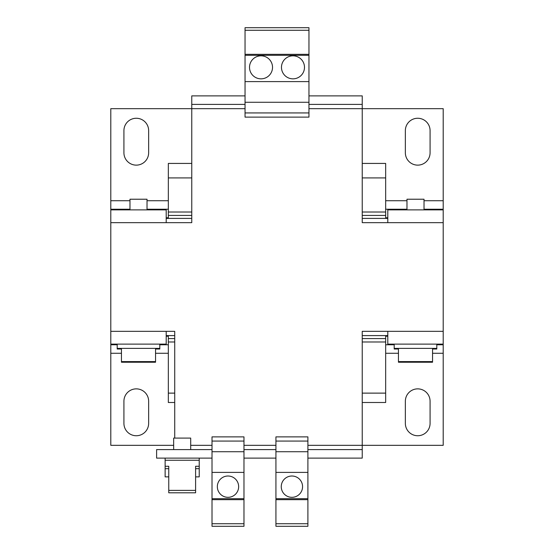 <?xml version="1.0" encoding="UTF-8"?>
<svg xmlns="http://www.w3.org/2000/svg" width="554" height="554" viewBox="0 0 554 554"><rect width="100%" height="100%" fill="white"/><g stroke="black" fill="none" stroke-linecap="round" stroke-linejoin="round"><path stroke-width="0.83" d="M292.983 78.841A11.509 11.509 0 0 0 304.485 67.332A11.509 11.509 0 0 0 292.983 55.829A11.509 11.509 0 0 0 281.474 67.332A11.509 11.509 0 0 0 292.983 78.841M261.017 78.841A11.509 11.509 0 0 0 272.526 67.332A11.509 11.509 0 0 0 261.017 55.829A11.509 11.509 0 0 0 249.515 67.332A11.509 11.509 0 0 0 261.017 78.841M291.916 476.011A10.651 10.651 0 0 0 281.259 486.668A10.651 10.651 0 0 0 291.916 497.319A10.651 10.651 0 0 0 302.567 486.668A10.651 10.651 0 0 0 291.916 476.011M227.992 476.011A10.651 10.651 0 0 0 217.341 486.668A10.651 10.651 0 0 0 227.992 497.319A10.651 10.651 0 0 0 238.649 486.668A10.651 10.651 0 0 0 227.992 476.011M195.604 468.684L199.225 468.684L199.225 460.249L165.134 460.249L165.134 476.869L168.755 476.869M173.658 449.592L173.658 438.089L190.701 438.089L190.701 449.592M155.549 361.589L155.549 362.233L121.451 362.233L121.451 361.589L155.549 361.589L155.549 348.383M159.808 344.117L159.808 348.383L117.192 348.383L117.192 344.117M129.975 209.883L129.975 199.225L147.025 199.225L147.025 209.883M406.975 209.883L406.975 199.225L424.025 199.225L424.025 209.883M436.808 344.117L436.808 348.383L394.192 348.383L394.192 349.02L398.451 349.02M432.549 361.589L432.549 362.233L398.451 362.233L398.451 361.589L432.549 361.589L432.549 348.383M121.451 349.02L117.192 349.02L117.192 344.761L110.8 344.761L110.8 445.333L173.658 445.333M436.808 348.383L436.808 349.02L432.549 349.02M307.899 441.067L307.899 526.3L275.934 526.3L275.934 436.877L307.899 436.877L307.899 441.067L275.934 441.067M243.975 441.067L243.975 526.3L212.009 526.3L212.009 436.877L243.975 436.877L243.975 441.067L212.009 441.067M212.009 449.592L156.609 449.592L156.609 458.116L212.009 458.116M275.934 449.592L243.975 449.592M275.934 458.116L243.975 458.116M307.899 458.116L362.233 458.116L362.233 331.334L387.8 331.334L387.8 344.117L443.2 344.117L443.2 353.279L432.549 353.279M443.2 344.117L443.2 222.666L362.233 222.666L362.233 104.408L308.959 104.408M245.041 108.667L191.767 108.667L191.767 222.666L166.2 222.666L166.2 209.883L110.8 209.883L110.8 108.667L191.767 108.667L191.767 104.408L245.041 104.408M110.8 209.883L110.8 331.334L174.725 331.334L174.725 438.089M191.767 104.408L191.767 95.884L245.041 95.884M308.959 95.884L362.233 95.884L362.233 104.408M362.233 449.592L307.899 449.592M166.2 331.334L166.2 344.117L110.8 344.117L110.8 331.334M387.8 222.666L387.8 209.883L443.2 209.883L443.2 222.666M166.2 335.599L174.725 335.599M362.233 335.599L387.8 335.599M166.2 218.401L191.767 218.401M362.233 218.401L387.8 218.401M166.2 336.236L168.333 336.236M159.808 344.761L168.333 344.761M168.333 217.764L166.2 217.764M168.333 209.239L147.025 209.239M129.975 209.239L110.8 209.239M385.667 336.236L387.8 336.236M385.667 344.761L394.192 344.761M436.808 344.761L443.2 344.761M387.8 217.764L385.667 217.764M406.975 209.239L385.667 209.239M308.959 108.667L443.2 108.667L443.2 209.239L424.025 209.239M391.463 209.883L391.463 209.239M391.463 344.761L391.463 344.117M405.355 152.779L405.355 130.619A12.361 12.361 0 0 1 417.716 118.258A12.361 12.361 0 0 1 430.077 130.619L430.077 152.779A12.361 12.361 0 0 1 417.716 165.134A12.361 12.361 0 0 1 405.355 152.779M123.923 152.779L123.923 130.619A12.361 12.361 0 0 1 136.284 118.258A12.361 12.361 0 0 1 148.645 130.619L148.645 152.779A12.361 12.361 0 0 1 136.284 165.134A12.361 12.361 0 0 1 123.923 152.779M123.923 423.381L123.923 401.221A12.361 12.361 0 0 1 136.284 388.866A12.361 12.361 0 0 1 148.645 401.221L148.645 423.381A12.361 12.361 0 0 1 136.284 435.742A12.361 12.361 0 0 1 123.923 423.381M405.355 423.381L405.355 401.221A12.361 12.361 0 0 1 417.716 388.866A12.361 12.361 0 0 1 430.077 401.221L430.077 423.381A12.361 12.361 0 0 1 417.716 435.742A12.361 12.361 0 0 1 405.355 423.381M307.899 445.333L443.2 445.333L443.2 353.279M162.537 344.761L162.537 344.117M110.8 344.117L110.8 344.761M162.537 209.883L162.537 209.239M443.2 209.883L443.2 209.239M159.808 348.383L159.808 349.02L155.549 349.02M168.333 218.401L168.333 163.43L191.767 163.43M362.233 163.43L385.667 163.43L385.667 177.917L362.233 177.917M168.333 177.917L191.767 177.917M362.233 212.009L385.667 212.009L385.667 177.917M168.333 212.009L191.767 212.009M362.233 215.423L385.667 215.423L385.667 212.009M168.333 215.423L191.767 215.423M385.667 218.401L385.667 215.423M362.233 338.577L385.667 338.577L385.667 335.599M174.725 402.502L168.333 402.502L168.333 335.599M168.333 338.577L174.725 338.577M362.233 341.991L385.667 341.991L385.667 338.577M168.333 341.991L174.725 341.991M362.233 393.125L385.667 393.125L385.667 341.991M168.333 393.125L174.725 393.125M362.233 402.502L385.667 402.502L385.667 393.125M308.959 112.933L245.041 112.933L245.041 117.123L308.959 117.123L308.959 27.7L245.041 27.7L245.041 30.276L308.959 30.276M245.041 112.933L245.041 102.275L308.959 102.275M245.041 102.275L245.041 81.611L308.959 81.611M245.041 81.611L245.041 55.31L308.959 55.31M245.041 55.31L245.041 54.334L308.959 54.334M245.041 54.334L245.041 30.276M307.899 451.725L275.934 451.725M307.899 472.389L275.934 472.389M307.899 498.69L275.934 498.69M307.899 499.666L275.934 499.666M307.899 523.724L275.934 523.724M243.975 451.725L212.009 451.725M243.975 472.389L212.009 472.389M243.975 498.69L212.009 498.69M243.975 499.666L212.009 499.666M243.975 523.724L212.009 523.724M195.604 476.869L199.225 476.869L199.225 468.684M165.134 466.274L168.755 466.274L168.755 492.79L195.604 492.79L195.604 466.274L199.225 466.274M195.604 490.38L168.755 490.38M165.134 468.684L168.755 468.684M212.009 445.333L190.701 445.333M275.934 445.333L243.975 445.333M443.2 331.334L387.8 331.334M110.8 222.666L166.2 222.666M443.2 200.721L424.025 200.721M406.975 200.721L385.667 200.721M168.333 200.721L147.025 200.721M129.975 200.721L110.8 200.721M168.333 353.279L155.549 353.279M121.451 353.279L110.8 353.279M398.451 353.279L385.667 353.279M199.225 460.249L199.225 458.116M121.451 361.589L121.451 348.383M398.451 361.589L398.451 348.383M394.192 344.117L394.192 348.383M165.134 460.249L165.134 458.116"/></g></svg>
